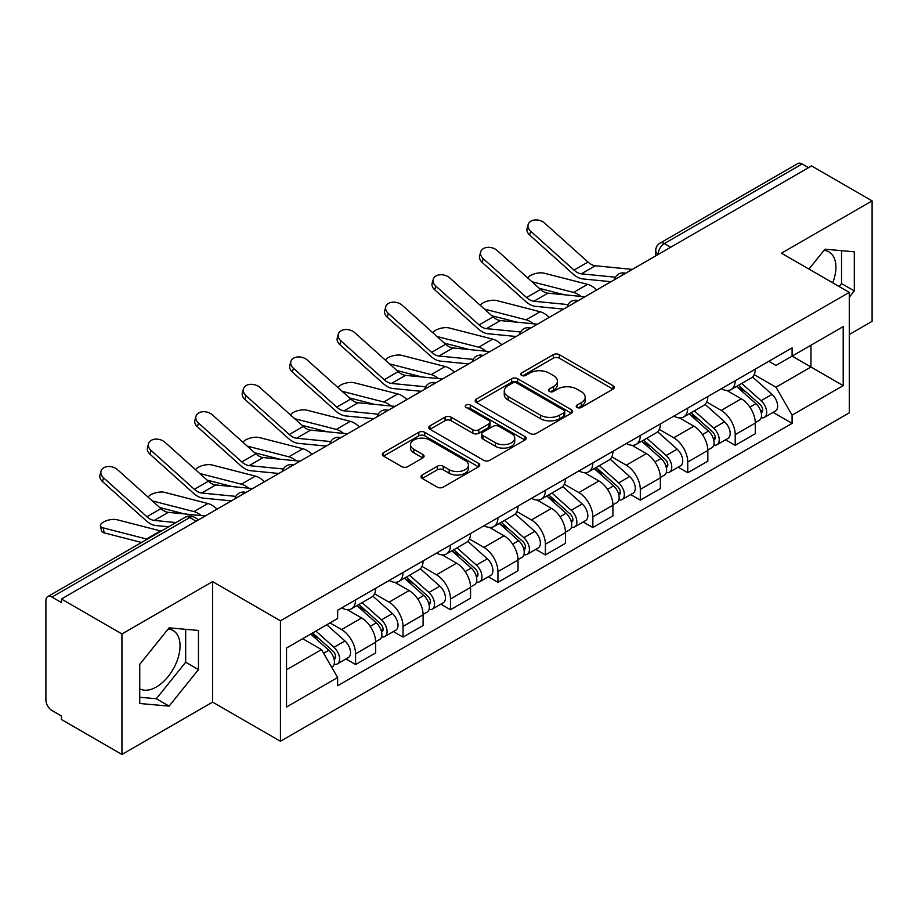 <?xml version="1.0" encoding="UTF-8"?>
<svg xmlns="http://www.w3.org/2000/svg" width="918" height="918" viewBox="0 0 918 918"><rect width="100%" height="100%" fill="white"/><g stroke="black" fill="none" stroke-linecap="round" stroke-linejoin="round"><path stroke-width="1.38" d="M577.112 407.454A2.961 1.71 0 0 0 581.289 407.454L613.017 389.14A4.223 2.433 0 0 0 614.257 387.407A4.223 2.433 0 0 0 613.017 385.686L559.269 354.658A4.223 2.433 0 0 0 553.302 354.658L521.573 372.972A2.961 1.71 0 0 0 520.713 374.177A2.961 1.71 0 0 0 521.573 375.393A2.961 1.71 0 0 0 525.762 375.393L529.858 373.018A13.518 7.803 0 0 1 548.975 373.018L553.451 375.6A13.518 7.803 0 0 1 557.41 381.119A13.518 7.803 0 0 1 553.451 386.639L549.343 389.002A2.961 1.71 0 0 0 548.482 390.219A2.961 1.71 0 0 0 549.343 391.424A2.961 1.71 0 0 0 553.531 391.424L557.628 389.048A13.518 7.803 0 0 1 576.745 389.048L581.22 391.642A13.518 7.803 0 0 1 585.179 397.15A13.518 7.803 0 0 1 581.22 402.669L577.112 405.045A2.961 1.71 0 0 0 576.252 406.249A2.961 1.71 0 0 0 577.112 407.454L577.112 405.045M823.997 250.373A33.553 19.37 -60 0 1 828.954 251.888A33.553 19.37 -60 0 1 832.718 282.801M168.143 629.025A33.553 19.37 -60 0 1 173.1 630.54A33.553 19.37 -60 0 1 178.241 657.437A33.553 19.37 -60 0 1 156.324 686.997A33.553 19.37 -60 0 1 139.743 688.775M422.223 474.985A4.223 2.433 0 0 0 420.983 476.706A4.223 2.433 0 0 0 422.223 478.439L437.301 487.137A4.223 2.433 0 0 0 443.268 487.137L478.507 466.803A4.223 2.433 0 0 0 479.747 465.07A4.223 2.433 0 0 0 478.507 463.349L424.759 432.321A4.223 2.433 0 0 0 418.792 432.321L383.552 452.666A4.223 2.433 0 0 0 382.313 454.387A4.223 2.433 0 0 0 383.552 456.108L401.763 466.631A4.223 2.433 0 0 0 407.741 466.631L422.819 457.921A4.223 2.433 0 0 0 424.059 456.2A4.223 2.433 0 0 0 422.819 454.467L413.788 449.258A11.291 6.518 0 0 1 410.472 444.645A11.291 6.518 0 0 1 417.449 438.62A11.291 6.518 0 0 1 429.762 440.032L465.139 460.457A11.291 6.518 0 0 1 468.455 465.07A11.291 6.518 0 0 1 461.479 471.095A11.291 6.518 0 0 1 449.166 469.683L443.268 466.287A4.223 2.433 0 0 0 437.301 466.287L422.223 474.985L422.223 478.439M280.438 620.786L212.597 581.622L121.945 633.959L61.414 599.006L811.569 165.917L872.1 200.87L781.447 253.207L849.288 292.372L280.438 620.786L280.438 741.274L849.288 412.848L849.288 292.372M530.156 433.526A4.223 2.433 0 0 0 536.135 433.526L571.363 413.18A4.223 2.433 0 0 0 572.602 411.459A4.223 2.433 0 0 0 571.363 409.738L517.614 378.709A4.223 2.433 0 0 0 511.647 378.709L476.419 399.055A4.223 2.433 0 0 0 475.18 400.776A4.223 2.433 0 0 0 476.419 402.497L530.156 433.526M467.296 408.097A2.961 1.71 0 0 1 470.291 408.51L470.291 404.999L524.935 436.543A4.223 2.433 0 0 1 526.175 438.265A4.223 2.433 0 0 1 524.935 439.997L489.707 460.331A4.223 2.433 0 0 1 483.729 460.331L429.98 429.303L429.98 425.86A4.223 2.433 0 0 0 428.752 427.581A4.223 2.433 0 0 0 429.98 429.303M429.98 425.86L445.058 417.151A4.223 2.433 0 0 1 451.036 417.151L472.827 429.739A4.223 2.433 0 0 0 478.806 429.739L488.801 423.955A4.223 2.433 0 0 0 490.04 422.234A4.223 2.433 0 0 0 488.801 420.513L466.114 407.408A2.961 1.71 0 0 1 465.242 406.204A2.961 1.71 0 0 1 467.067 404.631A2.961 1.71 0 0 1 470.291 404.999M121.945 633.959L121.945 754.447L61.414 719.494L61.414 715.983L51.982 710.532A8.606 4.969 -120 0 1 45.9 699.998L45.9 600.59A8.606 4.969 -120 0 1 47.679 596.654L185.482 517.098A8.606 4.969 60 0 1 189.785 517.523L51.982 597.079A8.606 4.969 -120 0 0 47.679 596.654M849.288 334.519L872.1 321.346L872.1 200.87M121.945 754.447L212.597 702.109L280.438 741.274M61.414 599.006L61.414 602.529L51.982 597.079M670.725 247.229L664.334 243.545A8.606 4.969 60 0 0 660.031 243.121L797.834 163.553A8.606 4.969 60 0 1 802.137 163.989L664.334 243.545A8.606 4.969 120 0 0 658.252 254.079L658.252 254.435M808.517 167.673L802.137 163.989M735.215 380.706A19.794 11.429 60 0 1 731.118 389.588L751.188 377.998A19.794 11.429 -120 0 0 755.284 369.116M706.722 402.015L721.215 410.392A19.794 11.429 60 0 1 735.215 434.627L755.284 423.037A19.794 11.429 -120 0 0 741.296 398.802L726.93 390.506M755.284 423.037L755.284 433.744L735.215 445.345L725.587 439.779M731.118 389.588A19.794 11.429 60 0 1 721.376 388.693M735.215 434.627L735.215 445.345M687.754 408.108A19.794 11.429 60 0 1 683.658 416.99L703.739 405.4A19.794 11.429 -120 0 0 707.835 396.519M678.127 467.182L687.754 472.736L707.835 461.146L707.835 450.428A19.794 11.429 -120 0 0 693.836 426.193L679.469 417.897M683.658 416.99A19.794 11.429 60 0 1 673.915 416.095M659.262 429.417L673.766 437.783A19.794 11.429 60 0 1 687.754 462.018L687.754 472.736M640.305 435.499A19.794 11.429 60 0 1 636.208 444.381L656.278 432.791A19.794 11.429 -120 0 0 660.375 423.909M630.677 494.572L640.305 500.138L660.375 488.548L660.375 477.83A19.794 11.429 -120 0 0 646.387 453.595L632.02 445.299M636.208 444.381A19.794 11.429 60 0 1 626.466 443.497M611.813 456.808L626.305 465.185A19.794 11.429 60 0 1 640.305 489.42L640.305 500.138M592.844 462.901A19.794 11.429 60 0 1 588.748 471.783L608.829 460.193A19.794 11.429 -120 0 0 612.926 451.312M583.217 521.975L592.844 527.529L612.926 515.939L612.926 505.233A19.794 11.429 -120 0 0 598.926 480.986L584.559 472.69M588.748 471.783A19.794 11.429 60 0 1 579.006 470.888M564.352 484.211L578.856 492.587A19.794 11.429 60 0 1 592.844 516.823L592.844 527.529M545.395 490.304A19.794 11.429 60 0 1 541.299 499.185L561.368 487.596A19.794 11.429 -120 0 0 565.465 478.703M535.768 549.377L545.395 554.931L565.465 543.341L565.465 532.624A19.794 11.429 -120 0 0 551.477 508.388L537.11 500.092M541.299 499.185A19.794 11.429 60 0 1 531.556 498.29M516.903 511.613L531.396 519.978A19.794 11.429 60 0 1 545.395 544.213L545.395 554.931M497.935 517.695A19.794 11.429 60 0 1 493.838 526.576L513.919 514.987A19.794 11.429 -120 0 0 518.016 506.105M488.307 576.768L497.935 582.333L518.016 570.732L518.016 560.026A19.794 11.429 -120 0 0 504.016 535.791L489.65 527.494M493.838 526.576A19.794 11.429 60 0 1 484.096 525.681M469.442 539.004L483.947 547.38A19.794 11.429 60 0 1 497.935 571.616L497.935 582.333M450.486 545.097A19.794 11.429 60 0 1 446.389 553.979L466.459 542.389A19.794 11.429 -120 0 0 470.555 533.507M440.858 604.17L450.486 609.724L470.555 598.134L470.555 587.417A19.794 11.429 -120 0 0 456.567 563.182L442.201 554.885M446.389 553.979A19.794 11.429 60 0 1 436.647 553.084M421.993 566.406L436.486 574.771A19.794 11.429 60 0 1 450.486 599.018L450.486 609.724M403.025 572.488A19.794 11.429 60 0 1 398.928 581.381L419.01 569.78A19.794 11.429 -120 0 0 423.106 560.898M393.397 631.561L403.025 637.126L423.106 625.537L423.106 614.819A19.794 11.429 -120 0 0 409.107 590.584L394.74 582.287M398.928 581.381A19.794 11.429 60 0 1 389.186 580.486M374.533 593.797L389.037 602.174A19.794 11.429 60 0 1 403.025 626.409L403.025 637.126M355.576 599.89A19.794 11.429 60 0 1 351.479 608.772L371.549 597.182A19.794 11.429 -120 0 0 375.646 588.3M345.948 658.963L355.576 664.517L375.646 652.928L375.646 642.221A19.794 11.429 -120 0 0 361.658 617.975L347.291 609.678M351.479 608.772A19.794 11.429 60 0 1 341.737 607.877M330.021 622.897L341.576 629.576A19.794 11.429 60 0 1 355.576 653.811L355.576 664.517M768.825 361.302L775.974 365.433L843.206 326.613L810.961 345.237L810.961 367.005L775.974 387.201L754.171 374.624M286.519 669.784L321.507 649.588L337.629 677.518L286.519 707.021L286.519 648.016L337.629 618.502L337.629 610.252L792.096 347.865L792.096 356.115L843.206 385.629L792.096 415.131L775.974 387.201M843.206 326.613L843.206 385.629M337.629 677.518L337.629 685.769L792.096 423.382L792.096 415.131M849.288 297.191L854.302 290.949L854.302 251.807L824.949 249.191L808.953 269.089M212.597 581.622L212.597 702.109M139.743 703.498L169.096 706.114L198.46 669.601L198.46 630.459L169.096 627.843L139.743 664.357L139.743 703.498M321.507 649.588L302.642 638.698M773.036 412.389L792.096 423.382M839.155 286.519L841.531 283.57L841.531 250.671M841.531 283.57L854.302 290.949M139.743 697.267L156.324 698.747L185.677 662.222L185.677 629.323M156.324 698.747L169.096 706.114M185.677 662.222L198.46 669.601M578.294 407.867L581.22 406.181A13.518 7.803 0 0 0 585.179 400.661L585.179 397.15M557.41 381.119L557.41 384.631A13.518 7.803 0 0 1 553.451 390.15L550.525 391.837M612.96 389.175L559.269 358.169A4.223 2.433 0 0 0 553.302 358.169L522.755 375.806M571.306 413.215L517.614 382.221A4.223 2.433 0 0 0 511.647 382.221L476.476 402.532M563.904 412.664A2.961 1.71 0 0 0 564.765 411.459A2.961 1.71 0 0 0 563.904 410.254L516.719 383.013A2.961 1.71 0 0 0 512.542 383.013L508.216 385.514A13.518 7.803 0 0 0 504.257 391.034A13.518 7.803 0 0 0 508.216 396.553L540.461 415.166A13.518 7.803 0 0 0 559.567 415.166L563.904 412.664L563.904 416.175A2.961 1.71 0 0 0 564.765 414.97L564.765 411.459M504.257 391.034L504.257 394.545A13.518 7.803 0 0 0 508.216 400.064L508.216 396.553M563.904 416.175L559.567 418.677A13.518 7.803 0 0 1 540.461 418.677L508.216 400.064M430.037 429.337L445.058 420.662L445.058 417.151M490.04 422.234L490.04 425.745A4.223 2.433 0 0 1 488.801 427.467L478.806 433.25A4.223 2.433 0 0 1 472.827 433.25L451.036 420.662A4.223 2.433 0 0 0 445.058 420.662M470.291 408.51L524.878 440.02M495.445 442.797A11.291 6.518 0 0 0 507.757 444.209A11.291 6.518 0 0 0 514.734 438.184A11.291 6.518 0 0 0 511.429 433.571L498.956 426.377A4.223 2.433 0 0 0 492.989 426.377L482.983 432.149A4.223 2.433 0 0 0 481.743 433.87A4.223 2.433 0 0 0 482.983 435.591L495.445 442.797L495.445 446.309A11.291 6.518 0 0 0 507.757 447.72A11.291 6.518 0 0 0 514.734 441.696L514.734 438.184M481.743 433.87L481.743 437.381A4.223 2.433 0 0 0 482.983 439.114L482.983 435.591M495.445 446.309L482.983 439.114M468.455 465.07L468.455 468.582A11.291 6.518 0 0 1 461.479 474.617A11.291 6.518 0 0 1 449.166 473.195L443.268 469.798A4.223 2.433 0 0 0 437.301 469.798L422.28 478.462M410.472 444.645L410.472 448.156A11.291 6.518 0 0 0 413.788 452.769L413.788 449.258M422.762 457.956L413.788 452.769M478.45 466.826L424.759 435.832A4.223 2.433 0 0 0 418.792 435.832L383.609 456.143M596.689 289.973A21.516 12.416 -120 0 0 587.566 284.339L544.225 273.197A9.891 3.982 -11.9 0 0 534.643 273.782A9.891 3.982 -11.9 0 0 527.77 277.97M736.58 386.432L755.916 403.69A10.752 6.208 60 0 1 759.301 420.318L755.284 422.636M737.097 386.891L746.196 392.147M738.531 385.308L760.047 404.505A5.164 2.983 60 0 1 761.676 412.492A5.164 2.983 60 0 1 761.206 412.675M741.755 383.449L761.091 400.707A10.752 6.208 60 0 1 764.465 417.334A10.752 6.208 60 0 1 761.217 417.679M752.542 376.977L772.038 394.384A10.752 6.208 60 0 1 775.423 411.012L764.465 417.334M564.329 294.781L539.325 288.344M580.887 296.399A21.516 12.416 -120 0 0 573.578 292.417L531.924 281.711M632.33 269.399L595.334 265.761A15.916 9.191 60 0 1 588.013 262.055L544.672 223.154A9.891 7.034 15.6 0 0 534.942 219.964A9.891 7.034 15.6 0 0 528.148 224.543A9.891 7.034 15.6 0 0 530.684 231.233L529.629 235.031A9.891 7.034 -164.4 0 1 527.093 228.33L528.148 224.543M615.496 277.202L581.346 273.839A15.916 9.191 60 0 1 574.025 270.133L530.684 231.233M611.021 281.7L582.861 278.934A21.516 12.416 60 0 1 572.97 273.931L529.629 235.031M549.239 317.364A21.516 12.416 -120 0 0 540.105 311.73L496.776 300.588A9.891 3.982 -11.9 0 0 487.194 301.173A9.891 3.982 -11.9 0 0 480.309 305.373M689.131 413.834L708.466 431.081A10.752 6.208 60 0 1 711.84 447.72L707.824 450.038M689.636 414.282L698.747 419.537M691.082 412.698L712.597 431.908A5.164 2.983 60 0 1 714.215 439.883A5.164 2.983 60 0 1 713.745 440.078M694.295 410.839L713.642 428.098A10.752 6.208 60 0 1 717.015 444.725A10.752 6.208 60 0 1 713.768 445.081M705.081 404.368L724.589 421.775A10.752 6.208 60 0 1 727.963 438.402L717.015 444.725M516.88 322.172L491.876 315.746M533.427 323.802A21.516 12.416 -120 0 0 526.117 319.808L484.474 309.102M501.779 344.766A21.516 12.416 -120 0 0 492.656 339.132L449.315 327.99A9.891 3.982 -11.9 0 0 439.733 328.575A9.891 3.982 -11.9 0 0 432.86 332.764M641.671 441.225L661.006 458.484A10.752 6.208 60 0 1 664.391 475.111L660.375 477.429M642.187 441.684L651.287 446.94M643.621 440.101L665.137 459.298A5.164 2.983 60 0 1 666.766 467.285A5.164 2.983 60 0 1 666.296 467.469M646.846 438.242L666.181 455.5A10.752 6.208 60 0 1 669.555 472.127A10.752 6.208 60 0 1 666.307 472.472M657.632 431.77L677.128 449.177A10.752 6.208 60 0 1 680.513 465.805L669.555 472.127M469.419 349.574L444.415 343.148M485.978 351.204A21.516 12.416 -120 0 0 478.668 347.211L437.014 336.504M584.869 296.789L547.885 293.163A15.916 9.191 60 0 1 540.564 289.457L497.223 250.557A9.891 7.034 15.6 0 0 487.481 247.367A9.891 7.034 15.6 0 0 480.688 251.934A9.891 7.034 15.6 0 0 483.224 258.635L482.168 262.422A9.891 7.034 -164.4 0 1 479.632 255.732L480.688 251.934M568.047 304.592L533.886 301.242A15.916 9.191 60 0 1 526.565 297.535L483.224 258.635M563.56 309.102L535.401 306.337A21.516 12.416 60 0 1 525.509 301.322L482.168 262.422M537.42 324.192L500.425 320.566A15.916 9.191 60 0 1 493.104 316.859L449.763 277.959A9.891 7.034 15.6 0 0 440.032 274.757A9.891 7.034 15.6 0 0 433.239 279.336A9.891 7.034 15.6 0 0 435.775 286.037L434.719 289.824A9.891 7.034 -164.4 0 1 432.183 283.123L433.239 279.336M520.586 331.995L486.437 328.644A15.916 9.191 60 0 1 479.116 324.938L435.775 286.037M516.111 336.493L487.951 333.727A21.516 12.416 60 0 1 478.06 328.724L434.719 289.824M454.33 372.169A21.516 12.416 -120 0 0 445.207 366.534L401.866 355.381A9.891 3.982 -11.9 0 0 392.284 355.977A9.891 3.982 -11.9 0 0 385.399 360.166M594.221 468.628L613.557 485.886A10.752 6.208 60 0 1 616.93 502.513L612.914 504.831M594.726 469.087L603.837 474.342M596.172 467.503L617.688 486.701A5.164 2.983 60 0 1 619.306 494.687A5.164 2.983 60 0 1 618.835 494.871M599.385 465.644L618.732 482.891A10.752 6.208 60 0 1 622.106 499.53A10.752 6.208 60 0 1 618.858 499.874M610.172 459.172L629.679 476.568A10.752 6.208 60 0 1 633.053 493.207L622.106 499.53M421.97 376.977L396.966 370.539M438.517 378.595A21.516 12.416 -120 0 0 431.208 374.613L389.565 363.895M406.869 399.559A21.516 12.416 -120 0 0 397.746 393.925L354.405 382.783A9.891 3.982 -11.9 0 0 344.824 383.368A9.891 3.982 -11.9 0 0 337.95 387.568M546.761 496.018L566.096 513.277A10.752 6.208 60 0 1 569.481 529.904L565.465 532.222M547.277 496.477L556.377 501.733M548.712 494.894L570.227 514.103A5.164 2.983 60 0 1 571.857 522.078A5.164 2.983 60 0 1 571.386 522.262M551.936 493.035L571.271 510.293A10.752 6.208 60 0 1 574.645 526.921A10.752 6.208 60 0 1 571.398 527.265M562.723 486.563L582.219 503.971A10.752 6.208 60 0 1 585.604 520.598L574.645 526.921M374.51 404.368L349.506 397.942M391.068 405.997A21.516 12.416 -120 0 0 383.758 402.004L342.104 391.298M359.42 426.962A21.516 12.416 -120 0 0 350.297 421.328L306.956 410.185A9.891 3.982 -11.9 0 0 297.375 410.771A9.891 3.982 -11.9 0 0 290.49 414.959M499.312 523.421L518.647 540.679A10.752 6.208 60 0 1 522.021 557.306L518.004 559.624M499.817 523.88L508.928 529.135M501.262 522.296L522.778 541.494A5.164 2.983 60 0 1 524.396 549.48A5.164 2.983 60 0 1 523.926 549.664M504.475 520.437L523.822 537.696A10.752 6.208 60 0 1 527.196 554.323A10.752 6.208 60 0 1 523.948 554.667M515.262 513.965L534.769 531.373A10.752 6.208 60 0 1 538.143 548L527.196 554.323M327.06 431.77L302.056 425.332M343.607 433.388A21.516 12.416 -120 0 0 336.298 429.406L294.655 418.7M489.96 351.594L452.976 347.956A15.916 9.191 60 0 1 445.655 344.25L402.314 305.35A9.891 7.034 15.6 0 0 392.571 302.16A9.891 7.034 15.6 0 0 385.778 306.738A9.891 7.034 15.6 0 0 388.314 313.428L387.258 317.215A9.891 7.034 -164.4 0 1 384.722 310.525L385.778 306.738M473.137 359.386L438.976 356.035A15.916 9.191 60 0 1 431.655 352.328L388.314 313.428M468.65 363.895L440.491 361.13A21.516 12.416 60 0 1 430.599 356.115L387.258 317.215M442.51 378.985L405.515 375.359A15.916 9.191 60 0 1 398.194 371.652L354.853 332.752A9.891 7.034 15.6 0 0 345.122 329.551A9.891 7.034 15.6 0 0 338.329 334.129A9.891 7.034 15.6 0 0 340.865 340.83L339.809 344.617A9.891 7.034 -164.4 0 1 337.273 337.916L338.329 334.129M425.677 386.788L391.527 383.437A15.916 9.191 60 0 1 384.206 379.731L340.865 340.83M421.201 391.298L393.042 388.532A21.516 12.416 60 0 1 383.15 383.517L339.809 344.617M395.05 406.387L358.066 402.75A15.916 9.191 60 0 1 350.745 399.043L307.404 360.143A9.891 7.034 15.6 0 0 297.661 356.953A9.891 7.034 15.6 0 0 290.868 361.531A9.891 7.034 15.6 0 0 293.404 368.221L292.349 372.019A9.891 7.034 -164.4 0 1 289.813 365.318L290.868 361.531M378.227 414.19L344.066 410.828A15.916 9.191 60 0 1 336.745 407.122L293.404 368.221M373.741 418.688L345.581 415.923A21.516 12.416 60 0 1 335.69 410.92L292.349 372.019M311.959 454.353A21.516 12.416 -120 0 0 302.837 448.718L259.496 437.576A9.891 3.982 -11.9 0 0 249.914 438.161A9.891 3.982 -11.9 0 0 243.041 442.361M451.851 550.823L471.186 568.07A10.752 6.208 60 0 1 474.572 584.709L470.555 587.027M452.367 551.27L461.467 556.526M453.802 549.698L475.317 568.896A5.164 2.983 60 0 1 476.947 576.871A5.164 2.983 60 0 1 476.476 577.066M457.026 547.828L476.362 565.086A10.752 6.208 60 0 1 479.735 581.714A10.752 6.208 60 0 1 476.488 582.069M467.813 541.356L487.309 558.764A10.752 6.208 60 0 1 490.694 575.391L479.735 581.714M279.6 459.161L254.596 452.735M296.158 460.79A21.516 12.416 -120 0 0 288.849 456.808L247.194 446.091M347.601 433.789L310.605 430.152A15.916 9.191 60 0 1 303.284 426.445L259.943 387.545A9.891 7.034 15.6 0 0 250.212 384.355A9.891 7.034 15.6 0 0 243.419 388.922A9.891 7.034 15.6 0 0 245.955 395.624L244.899 399.41A9.891 7.034 -164.4 0 1 242.363 392.72L243.419 388.922M330.767 441.581L296.617 438.23A15.916 9.191 60 0 1 289.296 434.524L245.955 395.624M326.292 446.091L298.132 443.325A21.516 12.416 60 0 1 288.241 438.311L244.899 399.41M264.51 481.755A21.516 12.416 -120 0 0 255.388 476.121L212.047 464.978A9.891 3.982 -11.9 0 0 202.465 465.564A9.891 3.982 -11.9 0 0 195.58 469.752M404.402 578.214L423.737 595.472A10.752 6.208 60 0 1 427.111 612.099L423.106 614.417M404.907 578.673L414.018 583.928M406.353 577.089L427.868 596.287A5.164 2.983 60 0 1 429.486 604.274A5.164 2.983 60 0 1 429.016 604.457M409.566 575.23L428.913 592.489A10.752 6.208 60 0 1 432.286 609.116A10.752 6.208 60 0 1 429.039 609.46M420.352 568.758L439.86 586.166A10.752 6.208 60 0 1 443.233 602.793L432.286 609.116M232.151 486.563L207.147 480.137M248.698 488.192A21.516 12.416 -120 0 0 241.388 484.199L199.745 473.493M300.14 461.18L263.156 457.554A15.916 9.191 60 0 1 255.835 453.848L212.494 414.947A9.891 7.034 15.6 0 0 202.752 411.746A9.891 7.034 15.6 0 0 195.959 416.324A9.891 7.034 15.6 0 0 198.495 423.026L197.439 426.813A9.891 7.034 -164.4 0 1 194.903 420.111L195.959 416.324M283.318 468.983L249.157 465.633A15.916 9.191 60 0 1 241.836 461.926L198.495 423.026M278.831 473.481L250.671 470.716A21.516 12.416 60 0 1 240.78 465.713L197.439 426.813M217.05 509.157A21.516 12.416 -120 0 0 207.927 503.523L164.586 492.369A9.891 3.982 -11.9 0 0 155.004 492.966A9.891 3.982 -11.9 0 0 148.131 497.154M356.941 605.616L376.277 622.874A10.752 6.208 60 0 1 379.662 639.502L375.646 641.82M357.458 606.075L366.557 611.331M358.892 604.492L380.408 623.689A5.164 2.983 60 0 1 382.037 631.676A5.164 2.983 60 0 1 381.567 631.859M362.117 602.633L381.452 619.88A10.752 6.208 60 0 1 384.826 636.518A10.752 6.208 60 0 1 381.578 636.862M372.903 596.161L392.399 613.557A10.752 6.208 60 0 1 395.784 630.196L384.826 636.518M184.69 513.965L159.686 507.528M201.249 515.583A21.516 12.416 -120 0 0 193.939 511.601L152.285 500.884M252.691 488.583L215.696 484.945A15.916 9.191 60 0 1 208.375 481.239L165.033 442.338A9.891 7.034 15.6 0 0 155.303 439.148A9.891 7.034 15.6 0 0 148.509 443.727A9.891 7.034 15.6 0 0 151.045 450.417L149.99 454.203A9.891 7.034 -164.4 0 1 147.454 447.514L148.509 443.727M235.857 496.386L201.708 493.023A15.916 9.191 60 0 1 194.387 489.317L151.045 450.417M231.382 500.884L203.222 498.118A21.516 12.416 60 0 1 193.331 493.104L149.99 454.203M104.193 532.865A9.891 3.982 168.1 0 1 101.508 530.868L100.452 525.853A9.891 3.982 -11.9 0 0 103.137 527.85L104.193 532.865L141.544 542.469M161.189 531.12A21.516 12.416 -120 0 0 160.478 530.914L117.137 519.772A9.891 3.982 -11.9 0 0 106.121 520.827A9.891 3.982 -11.9 0 0 100.452 525.853M310.674 634.063L328.828 650.265A10.752 6.208 60 0 1 332.201 666.893L331.673 667.202M310.858 633.959L319.108 638.721M312.625 632.938L332.959 651.091A5.164 2.983 60 0 1 334.577 659.067A5.164 2.983 60 0 1 334.106 659.25M315.849 631.079L334.003 647.282A10.752 6.208 60 0 1 337.376 663.909A10.752 6.208 60 0 1 334.129 664.253M326.797 624.756L344.95 640.959A10.752 6.208 60 0 1 348.324 657.586L337.376 663.909M147.19 539.199A21.516 12.416 -120 0 0 146.478 538.992L103.137 527.85M205.23 515.973L168.246 512.347A15.916 9.191 60 0 1 160.925 508.641L117.584 469.741A9.891 7.034 15.6 0 0 107.842 466.539A9.891 7.034 15.6 0 0 101.049 471.118A9.891 7.034 15.6 0 0 103.585 477.819L102.529 481.606A9.891 7.034 -164.4 0 1 99.993 474.916L101.049 471.118M176.015 522.56L154.247 520.426A15.916 9.191 60 0 1 146.926 516.719L103.585 477.819M168.694 526.783L155.762 525.521A21.516 12.416 60 0 1 145.87 520.506L102.529 481.606M658.55 254.252L658.252 254.079A8.606 4.969 0 0 1 655.727 250.568L655.727 255.881M403.025 626.409L423.106 614.819M450.486 599.018L470.555 587.417M497.935 571.616L518.016 560.026M545.395 544.213L565.465 532.624M592.844 516.823L612.926 505.233M640.305 489.42L660.375 477.83M687.754 462.018L707.835 450.428M355.576 653.811L375.646 642.221M341.576 629.576L361.658 617.975M389.037 602.174L409.107 590.584M436.486 574.771L456.567 563.182M483.947 547.38L504.016 535.791M531.396 519.978L551.477 508.388M578.856 492.587L598.926 480.986M626.305 465.185L646.387 453.595M673.766 437.783L693.836 426.193M721.215 410.392L741.296 398.802M624.86 273.702A8.606 4.969 120 0 0 621.061 275.905M577.411 301.104A8.606 4.969 120 0 0 573.612 303.296M529.95 328.506A8.606 4.969 120 0 0 526.152 330.698M482.501 355.897A8.606 4.969 120 0 0 478.703 358.089M435.04 383.299A8.606 4.969 120 0 0 431.242 385.491M387.591 410.702A8.606 4.969 120 0 0 383.793 412.893M340.13 438.093A8.606 4.969 120 0 0 336.332 440.284M292.681 465.495A8.606 4.969 120 0 0 288.883 467.687M245.221 492.886A8.606 4.969 120 0 0 241.423 495.077M196.177 521.206L189.785 517.523A8.606 4.969 120 0 1 194.088 517.098A8.606 8.606 0 0 0 185.482 517.098M581.22 406.181L581.22 402.669M549.343 391.424L549.343 389.002M553.451 390.15L553.451 386.639M521.573 375.393L521.573 372.972M553.302 358.169L553.302 354.658M559.269 358.169L559.269 354.658M613.017 389.14L613.017 385.686M476.419 402.497L476.419 399.055M511.647 382.221L511.647 378.709M517.614 382.221L517.614 378.709M571.363 413.18L571.363 409.738M540.461 418.677L540.461 415.166M559.567 418.677L559.567 415.166M451.036 420.662L451.036 417.151M472.827 433.25L472.827 429.739M478.806 433.25L478.806 429.739M488.801 427.467L488.801 423.955M524.935 439.997L524.935 436.543M437.301 469.798L437.301 466.287M443.268 469.798L443.268 466.287M449.166 473.195L449.166 469.683M422.819 457.921L422.819 454.467M383.552 456.108L383.552 452.666M418.792 435.832L418.792 432.321M424.759 435.832L424.759 432.321M478.507 466.803L478.507 463.349M755.916 403.69L749.891 407.167M762.743 410.128L760.804 411.241M772.038 394.384L761.091 400.707M587.566 284.339L573.578 292.417M581.346 273.839L595.334 265.761M574.025 270.133L588.013 262.055M708.466 431.081L702.431 434.57M715.283 437.519L713.343 438.643M724.589 421.775L713.642 428.098M540.105 311.73L526.117 319.808M661.006 458.484L654.982 461.961M667.834 464.921L665.894 466.046M677.128 449.177L666.181 455.5M492.656 339.132L478.668 347.211M533.886 301.242L547.885 293.163M526.565 297.535L540.564 289.457M486.437 328.644L500.425 320.566M479.116 324.938L493.104 316.859M613.557 485.886L607.532 489.363M620.373 492.323L618.434 493.436M629.679 476.568L618.732 482.891M445.207 366.534L431.208 374.613M566.096 513.277L560.072 516.765M572.924 519.714L570.985 520.839M582.219 503.971L571.271 510.293M397.746 393.925L383.758 402.004M518.647 540.679L512.623 544.156M525.463 547.117L523.524 548.23M534.769 531.373L523.822 537.696M350.297 421.328L336.298 429.406M438.976 356.035L452.976 347.956M431.655 352.328L445.655 344.25M391.527 383.437L405.515 375.359M384.206 379.731L398.194 371.652M344.066 410.828L358.066 402.75M336.745 407.122L350.745 399.043M471.186 568.07L465.162 571.558M478.014 574.507L476.075 575.632M487.309 558.764L476.362 565.086M302.837 448.718L288.849 456.808M296.617 438.23L310.605 430.152M289.296 434.524L303.284 426.445M423.737 595.472L417.713 598.949M430.553 601.91L428.614 603.034M439.86 586.166L428.913 592.489M255.388 476.121L241.388 484.199M249.157 465.633L263.156 457.554M241.836 461.926L255.835 453.848M376.277 622.874L370.252 626.351M383.104 629.312L381.165 630.425M392.399 613.557L381.452 619.88M207.927 503.523L193.939 511.601M201.708 493.023L215.696 484.945M194.387 489.317L208.375 481.239M328.828 650.265L323.629 653.272M335.644 656.703L333.704 657.827M344.95 640.959L334.003 647.282M160.478 530.914L146.478 538.992M154.247 520.426L168.246 512.347M146.926 516.719L160.925 508.641M625.594 273.289A8.606 8.606 0 0 0 614.555 279.657M578.133 300.679A8.606 8.606 0 0 0 567.094 307.06M530.684 328.082A8.606 8.606 0 0 0 519.645 334.45M483.224 355.484A8.606 8.606 0 0 0 472.185 361.853M435.775 382.875A8.606 8.606 0 0 0 424.736 389.255M388.314 410.277A8.606 8.606 0 0 0 377.275 416.646M340.865 437.668A8.606 8.606 0 0 0 329.826 444.048M293.404 465.07A8.606 8.606 0 0 0 282.365 471.439M245.955 492.473A8.606 8.606 0 0 0 234.916 498.841M198.69 519.749L194.088 517.098M660.031 243.121A8.606 8.606 0 0 0 655.727 250.568"/></g></svg>
